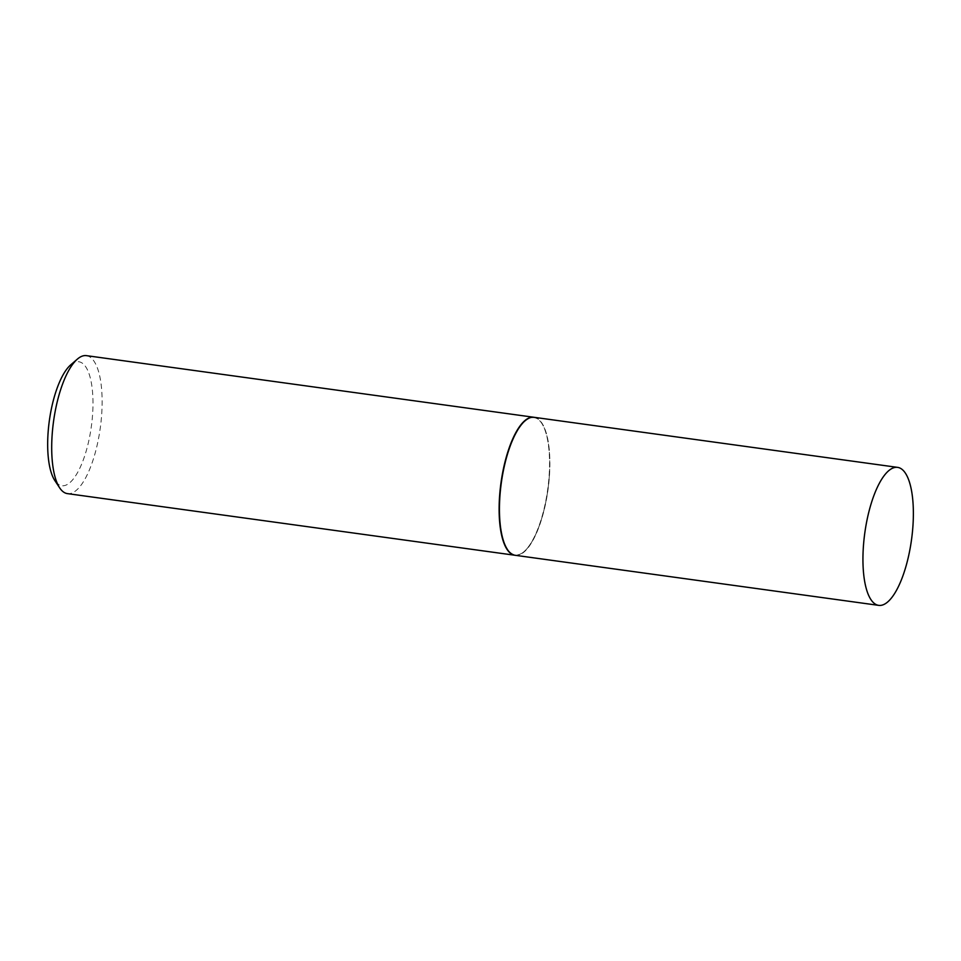 <?xml version="1.0" encoding="UTF-8"?>
<svg xmlns="http://www.w3.org/2000/svg" width="961" height="961" viewBox="0 0 961 961"><rect width="100%" height="100%" fill="white"/><g stroke="black" fill="none" stroke-linecap="round" stroke-linejoin="round"><path stroke-width="0.72" stroke-dasharray="4.8 3.6" d="M534.16 417.314A69.636 23.593 -82.2 0 1 549.452 475.707A69.636 23.593 -82.2 0 1 515.156 555.29M549.332 475.755A69.288 23.472 -82.2 0 1 524.213 551.494A69.288 23.472 -82.2 0 1 499.996 496.849A69.288 23.472 -82.2 0 1 516.874 431.813A69.288 23.472 -82.2 0 1 541.848 423.417A69.288 23.472 -82.2 0 1 549.332 475.755M534.004 417.29A69.636 23.593 -82.2 0 1 541.608 423.056A69.636 23.593 -82.2 0 1 549.127 475.659A69.636 23.593 -82.2 0 1 523.877 551.77A69.636 23.593 -82.2 0 1 515 555.266M86.418 355.642A69.636 23.593 -82.2 0 1 101.71 414.035A69.636 23.593 -82.2 0 1 67.414 493.618M70.73 364.856A62.561 21.19 -82.2 0 1 92.604 414.203A62.561 21.19 -82.2 0 1 77.361 472.932A62.561 21.19 -82.2 0 1 54.801 480.5"/><path stroke-width="1.44" d="M912.95 525.775A69.636 23.593 -82.2 0 1 878.654 605.358A69.636 23.593 -82.2 0 1 863.362 546.965A69.636 23.593 -82.2 0 1 897.658 467.382A69.636 23.593 -82.2 0 1 912.95 525.775M878.654 605.358L515.156 555.29A69.636 23.593 -82.2 0 1 499.864 496.897A69.636 23.593 -82.2 0 1 534.16 417.314L897.658 467.382M515 555.266A69.636 23.593 -82.2 0 1 514.832 555.242A69.636 23.593 -82.2 0 1 499.54 496.861A69.636 23.593 -82.2 0 1 533.835 417.266A69.636 23.593 -82.2 0 1 534.004 417.29M514.832 555.242L67.414 493.618A69.636 23.593 -82.2 0 1 59.642 487.828A69.636 23.593 -82.2 0 1 52.122 435.225A69.636 23.593 -82.2 0 1 77.373 359.114A69.636 23.593 -82.2 0 1 86.418 355.642L533.835 417.266M59.642 487.828L54.801 480.5A62.561 21.19 -82.2 0 1 48.05 433.243A62.561 21.19 -82.2 0 1 70.73 364.856L77.373 359.114"/></g></svg>

